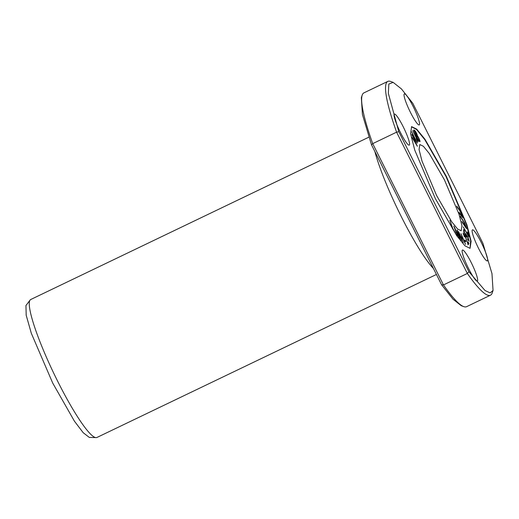 <?xml version="1.0" encoding="UTF-8"?>
<svg xmlns="http://www.w3.org/2000/svg" width="519" height="519" viewBox="0 0 519 519"><rect width="100%" height="100%" fill="white"/><g stroke="black" fill="none" stroke-linecap="round" stroke-linejoin="round"><path stroke-width="0.78" d="M460.664 217.195L463.545 221.574L465.926 227.179L461.923 221.399L462.247 222.463L466.6 228.632L464.726 223.021L460.347 216.125L460.664 217.195M457.174 207.341L459.613 210.409L462.286 216.267L459.049 212.394L459.523 213.685L462.987 217.733L460.671 211.415L456.701 206.056L457.174 207.341M463.24 242.587L461.462 237.812L463.045 239.051L465.627 244.455L461.002 233.654L462.494 237.773L460.917 236.534L458.614 231.785L463.24 242.587M419.281 140.117L419.631 141.492C420.89 142.628 418.749 137.295 417.419 135.796C417.062 133.448 414.473 129.335 413.727 130.126L418.716 141.149L419.871 141.518M436.609 195.533L422.025 161.182L419.047 149.55L419.813 144.535L423.394 146.287L429.252 153.488L444.394 179.762L458.978 214.12L461.955 225.746L461.19 230.76L457.609 229.009L451.751 221.808L436.609 195.533M411.424 126.74L416.588 129.51L424.801 139.682L446.003 176.512L466.276 224.091L470.649 240.589L470.032 248.309M467.716 239.421L469.144 241.27L467.943 237.306L465.537 233.595L465.828 235.276L464.336 232.291L464.297 230.65L463.649 229.443L463.694 231.493L466.549 237.164L466.12 234.906L467.788 237.501L468.625 240.083L467.645 238.779L467.716 239.421M452.458 228.542L455.52 233.102L452.802 228.522L449.876 220.231L452.458 228.542M464.576 236.748C462.137 231.033 465.439 235.639 467.781 243.729L468.229 244.683L468.936 243.443L468.294 242.159L467.768 243.08L465.329 236.242L463.208 233.025L464.369 236.846L463.726 234.16L463.337 234.406M417.36 140.273C417.561 141.213 417.14 140.675 416.108 138.67L417.97 141.966L416.835 138.417L412.728 130.567L417.36 140.273L416.984 140.824M457.447 235.827L454.858 228.146L459.179 237.974L459.672 238.591L457.816 231.889L461.41 240.738L457.752 230.949L457.012 230.034L458.926 236.911L453.781 226.037L457.447 235.827M465.193 241.51L465.965 241.562L465.329 240.2L464.557 240.148L465.193 241.51M417.36 146.28L412.449 135.699L417.276 143.179L411.71 131.787L416.51 142.018L411.775 134.116L416.582 144.574L411.859 137.126L417.36 146.28M468.754 236.872L467.969 233.012L467.334 231.928L467.956 234.971L463.195 226.881L468.754 236.872M374.874 151.554A76.507 11.152 64.4 0 0 433.423 268.479M368.86 137.172L30.718 299.521A76.507 11.152 64.4 0 0 30.342 299.768A76.507 11.152 64.4 0 0 53.781 373.317A76.507 11.152 64.4 0 0 96.521 437.601A76.507 11.152 64.4 0 0 96.949 437.465L436.427 274.473M461.235 305.704L452.99 299.184L441.585 284.775L371.494 144.795L362.424 114.498L361.341 97.643L362.191 95.133A118.592 17.283 -115.6 0 1 363.929 92.862L387.81 81.399A118.592 17.283 -115.6 0 1 390.664 81.464L393.149 82.365L401.401 88.885L412.806 103.3L482.897 243.275L491.967 273.578L493.05 290.432L490.176 292.917L485.025 290.517L468.884 271.671L398.787 131.69L388.348 93.368L388.828 84.039L393.155 82.372M403.218 126.766A17.218 2.511 -115.6 0 1 409.264 145.125A17.218 2.511 -115.6 0 1 399.552 130.691A17.218 2.511 -115.6 0 1 394.362 114.089A17.218 2.511 -115.6 0 1 403.218 126.766M410.386 112.247A17.218 2.511 64.4 0 0 419.242 124.923A17.218 2.511 64.4 0 0 414.052 108.315A17.218 2.511 64.4 0 0 404.34 93.887A17.218 2.511 64.4 0 0 410.386 112.247M435.344 198.621L414.765 150.134L410.568 133.714L411.625 126.63L416.712 129.134L424.951 139.241L446.34 176.35L466.918 224.837L471.116 241.251L470.058 248.342L464.972 245.837L456.739 235.73L435.344 198.621M471.297 262.724A17.218 2.511 64.4 0 0 462.448 250.048A17.218 2.511 64.4 0 0 467.638 266.649A17.218 2.511 64.4 0 0 477.35 281.084A17.218 2.511 64.4 0 0 471.297 262.724M478.466 248.199A17.218 2.511 -115.6 0 1 472.42 229.846A17.218 2.511 -115.6 0 1 482.132 244.274A17.218 2.511 -115.6 0 1 487.322 260.882A17.218 2.511 -115.6 0 1 478.466 248.199M371.494 144.795L372.713 143.64L396.594 132.17A118.592 17.283 -115.6 0 1 387.81 81.399M493.05 290.432L492.2 292.943A118.592 17.283 -115.6 0 1 490.461 295.207A118.592 17.283 -115.6 0 1 467.347 273.461L396.594 132.17L398.787 131.69M490.461 295.207L466.581 306.677A118.592 17.283 -115.6 0 1 463.726 306.612A118.592 17.283 -115.6 0 1 443.466 284.931L372.713 143.64A118.592 17.283 -115.6 0 1 362.191 95.133M441.585 284.775L443.466 284.931L467.347 273.461L468.884 271.671M30.342 299.768L25.95 305.522L26.19 315.221L31.322 333.295L52.724 383.093L74.405 421.149L83.196 432.703L89.262 437.387M468.183 240.213L468.625 240.083M465.777 235.068L466.12 234.906M465.725 235.328L465.79 235.658M463.668 230.274L463.992 232.46M464.297 230.65L463.954 230.812M465.465 233.894L466.25 234.951M468.657 240.044L468.891 241.153M467.956 242.321L468.592 243.606L467.891 244.845M468.936 243.443L468.592 243.606M463.097 233.258L463.804 234.166M417.393 140.604L417.724 141.869M454.19 227.127L454.709 228.224M454.612 227.063L454.274 227.225M457.258 230.929L457.719 231.935M457.752 230.949L457.408 231.111M458.835 236.956L459.01 237.598M464.22 240.31L464.985 240.362L465.621 241.731M465.329 240.2L464.985 240.362M412.021 135.251L412.333 135.757M467.969 233.012L467.632 233.174L468.183 235.898M416.731 136.179C417.737 136.452 418.586 137.723 419.281 139.994L418.444 139.968L416.517 136.283M418.106 140.136L418.891 140.39M414.629 131.547L416.861 135.102L416.141 134.882L414.415 131.651M417.419 135.796L417.075 135.959L417.503 136.51M413.883 130.477L415.369 131.865M416.88 135.089L417.075 135.959M415.985 135.115L416.861 135.102M460.574 236.703L462.494 237.773M462.377 237.832L462.825 238.883M457.109 207.165L459.639 210.448M462.325 216.189L462.701 217.591M459.458 213.51L461.942 216.436L462.286 216.267M465.971 227.011L466.328 228.483M465.361 227.199L465.926 227.179M461.242 305.71L463.726 306.612M89.281 437.433L96.521 437.601"/></g></svg>
